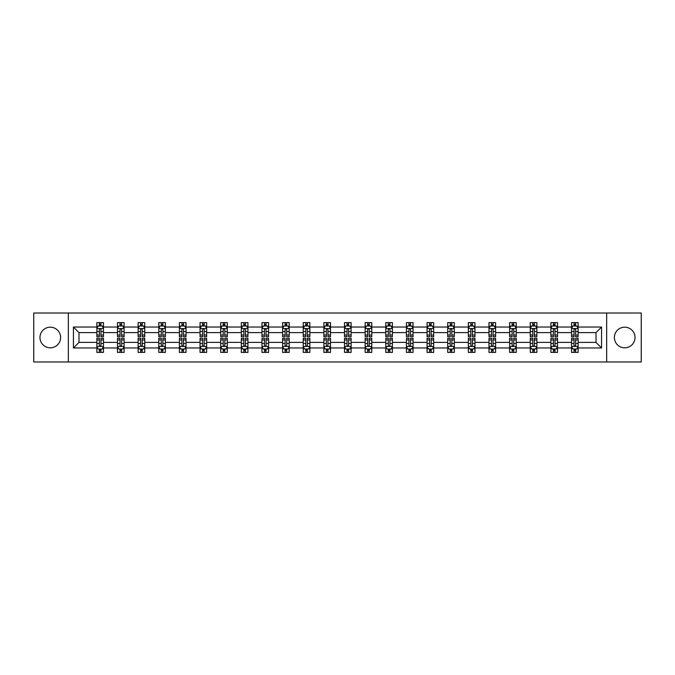 <?xml version="1.0" encoding="UTF-8"?>
<svg xmlns="http://www.w3.org/2000/svg" width="675" height="675" viewBox="0 0 675 675"><rect width="100%" height="100%" fill="white"/><g stroke="black" fill="none" stroke-linecap="round" stroke-linejoin="round"><path stroke-width="1.01" d="M624.712 327.181A10.319 10.319 0 0 0 614.393 337.5A10.319 10.319 0 0 0 624.712 347.819A10.319 10.319 0 0 0 635.032 337.5A10.319 10.319 0 0 0 624.712 327.181M50.288 327.181A10.319 10.319 0 0 0 39.968 337.5A10.319 10.319 0 0 0 50.288 347.819A10.319 10.319 0 0 0 60.607 337.5A10.319 10.319 0 0 0 50.288 327.181M606.656 313.023L33.75 313.023L33.75 361.977L641.25 361.977L641.25 313.023L606.656 313.023L606.656 361.977M578.146 347.954L578.146 342.394L596.008 342.394L601.56 347.954L578.146 347.954L578.146 352.384L575.632 352.384L575.632 349.009M68.344 361.977L68.344 313.023M571.531 347.954L557.508 347.954L557.508 342.394L571.531 342.394L571.531 352.384L578.146 352.384L578.146 348.848L576.906 348.848M557.508 347.954L557.508 352.384L554.993 352.384L554.993 349.009M550.893 347.954L536.87 347.954L536.87 342.394L550.893 342.394L550.893 352.384L557.508 352.384L557.508 348.848L556.267 348.848M536.87 347.954L536.87 352.384L534.355 352.384L534.355 349.009M530.255 347.954L516.232 347.954L516.232 342.394L530.255 342.394L530.255 352.384L536.87 352.384L536.87 348.848L535.629 348.848M516.232 347.954L516.232 352.384L513.717 352.384L513.717 349.009M509.617 347.954L495.593 347.954L495.593 342.394L509.617 342.394L509.617 352.384L516.232 352.384L516.232 348.848L514.991 348.848M495.593 347.954L495.593 352.384L493.079 352.384L493.079 349.009M488.978 347.954L474.955 347.954L474.955 342.394L488.978 342.394L488.978 352.384L495.593 352.384L495.593 348.848L494.353 348.848M474.955 347.954L474.955 352.384L472.441 352.384L472.441 349.009M468.34 347.954L454.317 347.954L454.317 342.394L468.34 342.394L468.34 352.384L474.955 352.384L474.955 348.848L473.715 348.848M454.317 347.954L454.317 352.384L451.803 352.384L451.803 349.009M447.702 347.954L433.679 347.954L433.679 342.394L447.702 342.394L447.702 352.384L454.317 352.384L454.317 348.848L453.077 348.848M433.679 347.954L433.679 352.384L431.165 352.384L431.165 349.009M427.064 347.954L413.041 347.954L413.041 342.394L427.064 342.394L427.064 352.384L433.679 352.384L433.679 348.848L432.439 348.848M413.041 347.954L413.041 352.384L410.527 352.384L410.527 349.009M406.426 347.954L392.403 347.954L392.403 342.394L406.426 342.394L406.426 352.384L413.041 352.384L413.041 348.848L411.801 348.848M392.403 347.954L392.403 352.384L389.888 352.384L389.888 349.009M385.788 347.954L371.765 347.954L371.765 342.394L385.788 342.394L385.788 352.384L392.403 352.384L392.403 348.848L391.163 348.848M371.765 347.954L371.765 352.384L369.25 352.384L369.25 349.009M365.15 347.954L351.127 347.954L351.127 342.394L365.15 342.394L365.15 352.384L371.765 352.384L371.765 348.848L370.524 348.848M351.127 347.954L351.127 352.384L348.612 352.384L348.612 349.009M344.512 347.954L330.488 347.954L330.488 342.394L344.512 342.394L344.512 352.384L351.127 352.384L351.127 348.848L349.886 348.848M330.488 347.954L330.488 352.384L327.974 352.384L327.974 349.009M323.873 347.954L309.85 347.954L309.85 342.394L323.873 342.394L323.873 352.384L330.488 352.384L330.488 348.848L329.248 348.848M309.85 347.954L309.85 352.384L307.336 352.384L307.336 349.009M303.235 347.954L289.212 347.954L289.212 342.394L303.235 342.394L303.235 352.384L309.85 352.384L309.85 348.848L308.61 348.848M289.212 347.954L289.212 352.384L286.698 352.384L286.698 349.009M282.597 347.954L268.574 347.954L268.574 342.394L282.597 342.394L282.597 352.384L289.212 352.384L289.212 348.848L287.972 348.848M268.574 347.954L268.574 352.384L266.06 352.384L266.06 349.009M261.959 347.954L247.936 347.954L247.936 342.394L261.959 342.394L261.959 352.384L268.574 352.384L268.574 348.848L267.334 348.848M247.936 347.954L247.936 352.384L245.422 352.384L245.422 349.009M241.321 347.954L227.298 347.954L227.298 342.394L241.321 342.394L241.321 352.384L247.936 352.384L247.936 348.848L246.696 348.848M227.298 347.954L227.298 352.384L224.783 352.384L224.783 349.009M220.683 347.954L206.66 347.954L206.66 342.394L220.683 342.394L220.683 352.384L227.298 352.384L227.298 348.848L226.058 348.848M206.66 347.954L206.66 352.384L204.145 352.384L204.145 349.009M200.045 347.954L186.022 347.954L186.022 342.394L200.045 342.394L200.045 352.384L206.66 352.384L206.66 348.848L205.419 348.848M186.022 347.954L186.022 352.384L183.507 352.384L183.507 349.009M179.407 347.954L165.383 347.954L165.383 342.394L179.407 342.394L179.407 352.384L186.022 352.384L186.022 348.848L184.781 348.848M165.383 347.954L165.383 352.384L162.869 352.384L162.869 349.009M158.768 347.954L144.745 347.954L144.745 342.394L158.768 342.394L158.768 352.384L165.383 352.384L165.383 348.848L164.143 348.848M144.745 347.954L144.745 352.384L142.231 352.384L142.231 349.009M138.13 347.954L124.107 347.954L124.107 342.394L138.13 342.394L138.13 352.384L144.745 352.384L144.745 348.848L143.505 348.848M124.107 347.954L124.107 352.384L121.593 352.384L121.593 349.009M117.492 347.954L103.469 347.954L103.469 342.394L117.492 342.394L117.492 352.384L124.107 352.384L124.107 348.848L122.867 348.848M103.469 347.954L103.469 352.384L100.955 352.384L100.955 349.009M96.854 347.954L73.44 347.954L73.44 327.046L96.854 327.046L96.854 332.606L78.992 332.606L78.992 342.394L96.854 342.394L96.854 352.384L103.469 352.384L103.469 348.848L102.229 348.848M98.094 326.152L96.854 326.152L96.854 322.616L96.854 327.046M99.368 325.991L99.368 322.616L96.854 322.616L103.469 322.616L103.469 327.046L117.492 327.046L117.492 322.616L124.107 322.616L124.107 327.046L138.13 327.046L138.13 322.616L144.745 322.616L144.745 327.046L158.768 327.046L158.768 322.616L165.383 322.616L165.383 327.046L179.407 327.046L179.407 322.616L186.022 322.616L186.022 327.046L200.045 327.046L200.045 322.616L206.66 322.616L206.66 327.046L220.683 327.046L220.683 322.616L227.298 322.616L227.298 327.046L241.321 327.046L241.321 322.616L247.936 322.616L247.936 327.046L261.959 327.046L261.959 322.616L268.574 322.616L268.574 327.046L282.597 327.046L282.597 322.616L289.212 322.616L289.212 327.046L303.235 327.046L303.235 322.616L309.85 322.616L309.85 327.046L323.873 327.046L323.873 322.616L330.488 322.616L330.488 327.046L344.512 327.046L344.512 322.616L351.127 322.616L351.127 327.046L365.15 327.046L365.15 322.616L371.765 322.616L371.765 327.046L385.788 327.046L385.788 322.616L392.403 322.616L392.403 327.046L406.426 327.046L406.426 322.616L413.041 322.616L413.041 327.046L427.064 327.046L427.064 322.616L433.679 322.616L433.679 327.046L447.702 327.046L447.702 322.616L454.317 322.616L454.317 327.046L468.34 327.046L468.34 322.616L474.955 322.616L474.955 327.046L488.978 327.046L488.978 322.616L495.593 322.616L495.593 327.046L509.617 327.046L509.617 322.616L516.232 322.616L516.232 327.046L530.255 327.046L530.255 322.616L536.87 322.616L536.87 327.046L550.893 327.046L550.893 322.616L557.508 322.616L557.508 327.046L571.531 327.046L571.531 322.616L578.146 322.616L578.146 327.046L601.56 327.046L601.56 347.954M571.531 327.046L571.531 332.606L557.508 332.606L557.508 327.046M550.893 327.046L550.893 332.606L536.87 332.606L536.87 327.046M530.255 327.046L530.255 332.606L516.232 332.606L516.232 327.046M509.617 327.046L509.617 332.606L495.593 332.606L495.593 327.046M488.978 327.046L488.978 332.606L474.955 332.606L474.955 327.046M468.34 327.046L468.34 332.606L454.317 332.606L454.317 327.046M447.702 327.046L447.702 332.606L433.679 332.606L433.679 327.046M427.064 327.046L427.064 332.606L413.041 332.606L413.041 327.046M406.426 327.046L406.426 332.606L392.403 332.606L392.403 327.046M385.788 327.046L385.788 332.606L371.765 332.606L371.765 327.046M365.15 327.046L365.15 332.606L351.127 332.606L351.127 327.046M344.512 327.046L344.512 332.606L330.488 332.606L330.488 327.046M323.873 327.046L323.873 332.606L309.85 332.606L309.85 327.046M303.235 327.046L303.235 332.606L289.212 332.606L289.212 327.046M282.597 327.046L282.597 332.606L268.574 332.606L268.574 327.046M261.959 327.046L261.959 332.606L247.936 332.606L247.936 327.046M241.321 327.046L241.321 332.606L227.298 332.606L227.298 327.046M220.683 327.046L220.683 332.606L206.66 332.606L206.66 327.046M200.045 327.046L200.045 332.606L186.022 332.606L186.022 327.046M179.407 327.046L179.407 332.606L165.383 332.606L165.383 327.046M158.768 327.046L158.768 332.606L144.745 332.606L144.745 327.046M138.13 327.046L138.13 332.606L124.107 332.606L124.107 327.046M117.492 327.046L117.492 332.606L103.469 332.606L103.469 327.046M73.44 327.046L78.992 332.606M596.008 342.394L596.008 332.606L578.146 332.606L578.146 327.046M574.045 325.924L575.632 325.924M553.407 325.924L554.993 325.924M532.769 325.924L534.355 325.924M512.131 325.924L513.717 325.924M491.493 325.924L493.079 325.924M470.855 325.924L472.441 325.924M450.217 325.924L451.803 325.924M429.578 325.924L431.165 325.924M408.94 325.924L410.527 325.924M388.302 325.924L389.888 325.924M367.664 325.924L369.25 325.924M347.026 325.924L348.612 325.924M326.388 325.924L327.974 325.924M305.75 325.924L307.336 325.924M285.112 325.924L286.698 325.924M264.473 325.924L266.06 325.924M243.835 325.924L245.422 325.924M223.197 325.924L224.783 325.924M202.559 325.924L204.145 325.924M181.921 325.924L183.507 325.924M161.283 325.924L162.869 325.924M140.645 325.924L142.231 325.924M120.007 325.924L121.593 325.924M99.368 325.924L100.955 325.924M99.368 349.076L100.955 349.076M120.007 349.076L121.593 349.076M140.645 349.076L142.231 349.076M161.283 349.076L162.869 349.076M181.921 349.076L183.507 349.076M202.559 349.076L204.145 349.076M223.197 349.076L224.783 349.076M243.835 349.076L245.422 349.076M264.473 349.076L266.06 349.076M285.112 349.076L286.698 349.076M305.75 349.076L307.336 349.076M326.388 349.076L327.974 349.076M347.026 349.076L348.612 349.076M367.664 349.076L369.25 349.076M388.302 349.076L389.888 349.076M408.94 349.076L410.527 349.076M429.578 349.076L431.165 349.076M450.217 349.076L451.803 349.076M470.855 349.076L472.441 349.076M491.493 349.076L493.079 349.076M512.131 349.076L513.717 349.076M532.769 349.076L534.355 349.076M553.407 349.076L554.993 349.076M574.045 349.076L575.632 349.076M78.992 342.394L73.44 347.954M601.56 327.046L596.008 332.606M100.955 324.337L99.368 324.337M96.854 335.045L96.854 336.707L99.368 336.707L99.368 335.045L96.854 335.045L96.854 332.606M103.469 332.606L103.469 336.707L100.955 336.707L100.955 329.628C100.432 328.607 99.9 328.607 99.368 329.628L99.368 335.045M102.229 326.152L103.469 326.152L103.469 322.616L100.955 322.616L100.955 325.991M103.469 328.632L102.144 325.991L98.179 325.991L96.854 328.632M99.368 350.663L100.955 350.663M103.469 339.955L103.469 338.293L100.955 338.293L100.955 339.955L103.469 339.955L103.469 342.394M96.854 342.394L96.854 338.293L99.368 338.293L99.368 345.372C99.9 346.393 100.423 346.393 100.955 345.372L100.955 339.955M98.094 348.848L96.854 348.848L96.854 352.384L99.368 352.384L99.368 349.009M96.854 346.368L98.179 349.009L102.144 349.009L103.469 346.368M121.593 324.337L120.007 324.337M118.733 326.152L117.492 326.152L117.492 322.616L120.007 322.616L120.007 325.991M117.492 335.045L117.492 336.707L120.007 336.707L120.007 335.045L117.492 335.045L117.492 332.606M124.107 332.606L124.107 336.707L121.593 336.707L121.593 329.628C121.07 328.607 120.538 328.607 120.007 329.628L120.007 335.045M122.867 326.152L124.107 326.152L124.107 322.616L121.593 322.616L121.593 325.991M124.107 328.632L122.783 325.991L118.817 325.991L117.492 328.632M142.231 324.337L140.645 324.337M139.371 326.152L138.13 326.152L138.13 322.616L140.645 322.616L140.645 325.991M138.13 335.045L138.13 336.707L140.645 336.707L140.645 335.045L138.13 335.045L138.13 332.606M144.745 332.606L144.745 336.707L142.231 336.707L142.231 329.628C141.708 328.607 141.176 328.607 140.645 329.628L140.645 335.045M143.505 326.152L144.745 326.152L144.745 322.616L142.231 322.616L142.231 325.991M144.745 328.632L143.421 325.991L139.455 325.991L138.13 328.632M120.007 350.663L121.593 350.663M124.107 339.955L124.107 338.293L121.593 338.293L121.593 339.955L124.107 339.955L124.107 342.394M117.492 342.394L117.492 338.293L120.007 338.293L120.007 345.372C120.538 346.393 121.061 346.393 121.593 345.372L121.593 339.955M118.733 348.848L117.492 348.848L117.492 352.384L120.007 352.384L120.007 349.009M117.492 346.368L118.817 349.009L122.783 349.009L124.107 346.368M140.645 350.663L142.231 350.663M144.745 339.955L144.745 338.293L142.231 338.293L142.231 339.955L144.745 339.955L144.745 342.394M138.13 342.394L138.13 338.293L140.645 338.293L140.645 345.372C141.176 346.393 141.699 346.393 142.231 345.372L142.231 339.955M139.371 348.848L138.13 348.848L138.13 352.384L140.645 352.384L140.645 349.009M138.13 346.368L139.455 349.009L143.421 349.009L144.745 346.368M162.869 324.337L161.283 324.337M160.009 326.152L158.768 326.152L158.768 322.616L161.283 322.616L161.283 325.991M158.768 335.045L158.768 336.707L161.283 336.707L161.283 335.045L158.768 335.045L158.768 332.606M165.383 332.606L165.383 336.707L162.869 336.707L162.869 329.628C162.346 328.607 161.814 328.607 161.283 329.628L161.283 335.045M164.143 326.152L165.383 326.152L165.383 322.616L162.869 322.616L162.869 325.991M165.383 328.632L164.059 325.991L160.093 325.991L158.768 328.632M161.283 350.663L162.869 350.663M165.383 339.955L165.383 338.293L162.869 338.293L162.869 339.955L165.383 339.955L165.383 342.394M158.768 342.394L158.768 338.293L161.283 338.293L161.283 345.372C161.814 346.393 162.338 346.393 162.869 345.372L162.869 339.955M160.009 348.848L158.768 348.848L158.768 352.384L161.283 352.384L161.283 349.009M158.768 346.368L160.093 349.009L164.059 349.009L165.383 346.368M183.507 324.337L181.921 324.337M180.647 326.152L179.407 326.152L179.407 322.616L181.921 322.616L181.921 325.991M179.407 335.045L179.407 336.707L181.921 336.707L181.921 335.045L179.407 335.045L179.407 332.606M186.022 332.606L186.022 336.707L183.507 336.707L183.507 329.628C182.976 328.607 182.453 328.607 181.921 329.628L181.921 335.045M184.781 326.152L186.022 326.152L186.022 322.616L183.507 322.616L183.507 325.991M186.022 328.632L184.697 325.991L180.731 325.991L179.407 328.632M181.921 350.663L183.507 350.663M186.022 339.955L186.022 338.293L183.507 338.293L183.507 339.955L186.022 339.955L186.022 342.394M179.407 342.394L179.407 338.293L181.921 338.293L181.921 345.372C182.453 346.393 182.976 346.393 183.507 345.372L183.507 339.955M180.647 348.848L179.407 348.848L179.407 352.384L181.921 352.384L181.921 349.009M179.407 346.368L180.731 349.009L184.697 349.009L186.022 346.368M204.145 324.337L202.559 324.337M201.285 326.152L200.045 326.152L200.045 322.616L202.559 322.616L202.559 325.991M200.045 335.045L200.045 336.707L202.559 336.707L202.559 335.045L200.045 335.045L200.045 332.606M206.66 332.606L206.66 336.707L204.145 336.707L204.145 329.628C203.614 328.607 203.091 328.607 202.559 329.628L202.559 335.045M205.419 326.152L206.66 326.152L206.66 322.616L204.145 322.616L204.145 325.991M206.66 328.632L205.335 325.991L201.369 325.991L200.045 328.632M202.559 350.663L204.145 350.663M206.66 339.955L206.66 338.293L204.145 338.293L204.145 339.955L206.66 339.955L206.66 342.394M200.045 342.394L200.045 338.293L202.559 338.293L202.559 345.372C203.091 346.393 203.614 346.393 204.145 345.372L204.145 339.955M201.285 348.848L200.045 348.848L200.045 352.384L202.559 352.384L202.559 349.009M200.045 346.368L201.369 349.009L205.335 349.009L206.66 346.368M224.783 324.337L223.197 324.337M221.923 326.152L220.683 326.152L220.683 322.616L223.197 322.616L223.197 325.991M220.683 335.045L220.683 336.707L223.197 336.707L223.197 335.045L220.683 335.045L220.683 332.606M227.298 332.606L227.298 336.707L224.783 336.707L224.783 329.628C224.252 328.607 223.729 328.607 223.197 329.628L223.197 335.045M226.058 326.152L227.298 326.152L227.298 322.616L224.783 322.616L224.783 325.991M227.298 328.632L225.973 325.991L222.007 325.991L220.683 328.632M223.197 350.663L224.783 350.663M227.298 339.955L227.298 338.293L224.783 338.293L224.783 339.955L227.298 339.955L227.298 342.394M220.683 342.394L220.683 338.293L223.197 338.293L223.197 345.372C223.729 346.393 224.252 346.393 224.783 345.372L224.783 339.955M221.923 348.848L220.683 348.848L220.683 352.384L223.197 352.384L223.197 349.009M220.683 346.368L222.007 349.009L225.973 349.009L227.298 346.368M245.422 324.337L243.835 324.337M242.561 326.152L241.321 326.152L241.321 322.616L243.835 322.616L243.835 325.991M241.321 335.045L241.321 336.707L243.835 336.707L243.835 335.045L241.321 335.045L241.321 332.606M247.936 332.606L247.936 336.707L245.422 336.707L245.422 329.628C244.89 328.607 244.367 328.607 243.835 329.628L243.835 335.045M246.696 326.152L247.936 326.152L247.936 322.616L245.422 322.616L245.422 325.991M247.936 328.632L246.611 325.991L242.646 325.991L241.321 328.632M243.835 350.663L245.422 350.663M247.936 339.955L247.936 338.293L245.422 338.293L245.422 339.955L247.936 339.955L247.936 342.394M241.321 342.394L241.321 338.293L243.835 338.293L243.835 345.372C244.367 346.393 244.89 346.393 245.422 345.372L245.422 339.955M242.561 348.848L241.321 348.848L241.321 352.384L243.835 352.384L243.835 349.009M241.321 346.368L242.646 349.009L246.611 349.009L247.936 346.368M266.06 324.337L264.473 324.337M263.199 326.152L261.959 326.152L261.959 322.616L264.473 322.616L264.473 325.991M261.959 335.045L261.959 336.707L264.473 336.707L264.473 335.045L261.959 335.045L261.959 332.606M268.574 332.606L268.574 336.707L266.06 336.707L266.06 329.628C265.528 328.607 265.005 328.607 264.473 329.628L264.473 335.045M267.334 326.152L268.574 326.152L268.574 322.616L266.06 322.616L266.06 325.991M268.574 328.632L267.249 325.991L263.284 325.991L261.959 328.632M264.473 350.663L266.06 350.663M268.574 339.955L268.574 338.293L266.06 338.293L266.06 339.955L268.574 339.955L268.574 342.394M261.959 342.394L261.959 338.293L264.473 338.293L264.473 345.372C265.005 346.393 265.528 346.393 266.06 345.372L266.06 339.955M263.199 348.848L261.959 348.848L261.959 352.384L264.473 352.384L264.473 349.009M261.959 346.368L263.284 349.009L267.249 349.009L268.574 346.368M286.698 324.337L285.112 324.337M283.837 326.152L282.597 326.152L282.597 322.616L285.112 322.616L285.112 325.991M282.597 335.045L282.597 336.707L285.112 336.707L285.112 335.045L282.597 335.045L282.597 332.606M289.212 332.606L289.212 336.707L286.698 336.707L286.698 329.628C286.166 328.607 285.643 328.607 285.112 329.628L285.112 335.045M287.972 326.152L289.212 326.152L289.212 322.616L286.698 322.616L286.698 325.991M289.212 328.632L287.887 325.991L283.922 325.991L282.597 328.632M285.112 350.663L286.698 350.663M289.212 339.955L289.212 338.293L286.698 338.293L286.698 339.955L289.212 339.955L289.212 342.394M282.597 342.394L282.597 338.293L285.112 338.293L285.112 345.372C285.643 346.393 286.166 346.393 286.698 345.372L286.698 339.955M283.837 348.848L282.597 348.848L282.597 352.384L285.112 352.384L285.112 349.009M282.597 346.368L283.922 349.009L287.887 349.009L289.212 346.368M307.336 324.337L305.75 324.337M304.476 326.152L303.235 326.152L303.235 322.616L305.75 322.616L305.75 325.991M303.235 335.045L303.235 336.707L305.75 336.707L305.75 335.045L303.235 335.045L303.235 332.606M309.85 332.606L309.85 336.707L307.336 336.707L307.336 329.628C306.804 328.607 306.281 328.607 305.75 329.628L305.75 335.045M308.61 326.152L309.85 326.152L309.85 322.616L307.336 322.616L307.336 325.991M309.85 328.632L308.526 325.991L304.56 325.991L303.235 328.632M305.75 350.663L307.336 350.663M309.85 339.955L309.85 338.293L307.336 338.293L307.336 339.955L309.85 339.955L309.85 342.394M303.235 342.394L303.235 338.293L305.75 338.293L305.75 345.372C306.281 346.393 306.804 346.393 307.336 345.372L307.336 339.955M304.476 348.848L303.235 348.848L303.235 352.384L305.75 352.384L305.75 349.009M303.235 346.368L304.56 349.009L308.526 349.009L309.85 346.368M327.974 324.337L326.388 324.337M325.114 326.152L323.873 326.152L323.873 322.616L326.388 322.616L326.388 325.991M323.873 335.045L323.873 336.707L326.388 336.707L326.388 335.045L323.873 335.045L323.873 332.606M330.488 332.606L330.488 336.707L327.974 336.707L327.974 329.628C327.442 328.607 326.919 328.607 326.388 329.628L326.388 335.045M329.248 326.152L330.488 326.152L330.488 322.616L327.974 322.616L327.974 325.991M330.488 328.632L329.164 325.991L325.198 325.991L323.873 328.632M326.388 350.663L327.974 350.663M330.488 339.955L330.488 338.293L327.974 338.293L327.974 339.955L330.488 339.955L330.488 342.394M323.873 342.394L323.873 338.293L326.388 338.293L326.388 345.372C326.919 346.393 327.442 346.393 327.974 345.372L327.974 339.955M325.114 348.848L323.873 348.848L323.873 352.384L326.388 352.384L326.388 349.009M323.873 346.368L325.198 349.009L329.164 349.009L330.488 346.368M348.612 324.337L347.026 324.337M345.752 326.152L344.512 326.152L344.512 322.616L347.026 322.616L347.026 325.991M344.512 335.045L344.512 336.707L347.026 336.707L347.026 335.045L344.512 335.045L344.512 332.606M351.127 332.606L351.127 336.707L348.612 336.707L348.612 329.628C348.081 328.607 347.558 328.607 347.026 329.628L347.026 335.045M349.886 326.152L351.127 326.152L351.127 322.616L348.612 322.616L348.612 325.991M351.127 328.632L349.802 325.991L345.836 325.991L344.512 328.632M347.026 350.663L348.612 350.663M351.127 339.955L351.127 338.293L348.612 338.293L348.612 339.955L351.127 339.955L351.127 342.394M344.512 342.394L344.512 338.293L347.026 338.293L347.026 345.372C347.558 346.393 348.081 346.393 348.612 345.372L348.612 339.955M345.752 348.848L344.512 348.848L344.512 352.384L347.026 352.384L347.026 349.009M344.512 346.368L345.836 349.009L349.802 349.009L351.127 346.368M369.25 324.337L367.664 324.337M366.39 326.152L365.15 326.152L365.15 322.616L367.664 322.616L367.664 325.991M365.15 335.045L365.15 336.707L367.664 336.707L367.664 335.045L365.15 335.045L365.15 332.606M371.765 332.606L371.765 336.707L369.25 336.707L369.25 329.628C368.719 328.607 368.196 328.607 367.664 329.628L367.664 335.045M370.524 326.152L371.765 326.152L371.765 322.616L369.25 322.616L369.25 325.991M371.765 328.632L370.44 325.991L366.474 325.991L365.15 328.632M367.664 350.663L369.25 350.663M371.765 339.955L371.765 338.293L369.25 338.293L369.25 339.955L371.765 339.955L371.765 342.394M365.15 342.394L365.15 338.293L367.664 338.293L367.664 345.372C368.196 346.393 368.719 346.393 369.25 345.372L369.25 339.955M366.39 348.848L365.15 348.848L365.15 352.384L367.664 352.384L367.664 349.009M365.15 346.368L366.474 349.009L370.44 349.009L371.765 346.368M389.888 324.337L388.302 324.337M387.028 326.152L385.788 326.152L385.788 322.616L388.302 322.616L388.302 325.991M385.788 335.045L385.788 336.707L388.302 336.707L388.302 335.045L385.788 335.045L385.788 332.606M392.403 332.606L392.403 336.707L389.888 336.707L389.888 329.628C389.357 328.607 388.834 328.607 388.302 329.628L388.302 335.045M391.163 326.152L392.403 326.152L392.403 322.616L389.888 322.616L389.888 325.991M392.403 328.632L391.078 325.991L387.113 325.991L385.788 328.632M388.302 350.663L389.888 350.663M392.403 339.955L392.403 338.293L389.888 338.293L389.888 339.955L392.403 339.955L392.403 342.394M385.788 342.394L385.788 338.293L388.302 338.293L388.302 345.372C388.834 346.393 389.357 346.393 389.888 345.372L389.888 339.955M387.028 348.848L385.788 348.848L385.788 352.384L388.302 352.384L388.302 349.009M385.788 346.368L387.113 349.009L391.078 349.009L392.403 346.368M410.527 324.337L408.94 324.337M407.666 326.152L406.426 326.152L406.426 322.616L408.94 322.616L408.94 325.991M406.426 335.045L406.426 336.707L408.94 336.707L408.94 335.045L406.426 335.045L406.426 332.606M413.041 332.606L413.041 336.707L410.527 336.707L410.527 329.628C409.995 328.607 409.472 328.607 408.94 329.628L408.94 335.045M411.801 326.152L413.041 326.152L413.041 322.616L410.527 322.616L410.527 325.991M413.041 328.632L411.716 325.991L407.751 325.991L406.426 328.632M408.94 350.663L410.527 350.663M413.041 339.955L413.041 338.293L410.527 338.293L410.527 339.955L413.041 339.955L413.041 342.394M406.426 342.394L406.426 338.293L408.94 338.293L408.94 345.372C409.472 346.393 409.995 346.393 410.527 345.372L410.527 339.955M407.666 348.848L406.426 348.848L406.426 352.384L408.94 352.384L408.94 349.009M406.426 346.368L407.751 349.009L411.716 349.009L413.041 346.368M431.165 324.337L429.578 324.337M428.304 326.152L427.064 326.152L427.064 322.616L429.578 322.616L429.578 325.991M427.064 335.045L427.064 336.707L429.578 336.707L429.578 335.045L427.064 335.045L427.064 332.606M433.679 332.606L433.679 336.707L431.165 336.707L431.165 329.628C430.633 328.607 430.11 328.607 429.578 329.628L429.578 335.045M432.439 326.152L433.679 326.152L433.679 322.616L431.165 322.616L431.165 325.991M433.679 328.632L432.354 325.991L428.389 325.991L427.064 328.632M429.578 350.663L431.165 350.663M433.679 339.955L433.679 338.293L431.165 338.293L431.165 339.955L433.679 339.955L433.679 342.394M427.064 342.394L427.064 338.293L429.578 338.293L429.578 345.372C430.11 346.393 430.633 346.393 431.165 345.372L431.165 339.955M428.304 348.848L427.064 348.848L427.064 352.384L429.578 352.384L429.578 349.009M427.064 346.368L428.389 349.009L432.354 349.009L433.679 346.368M451.803 324.337L450.217 324.337M448.943 326.152L447.702 326.152L447.702 322.616L450.217 322.616L450.217 325.991M447.702 335.045L447.702 336.707L450.217 336.707L450.217 335.045L447.702 335.045L447.702 332.606M454.317 332.606L454.317 336.707L451.803 336.707L451.803 329.628C451.271 328.607 450.748 328.607 450.217 329.628L450.217 335.045M453.077 326.152L454.317 326.152L454.317 322.616L451.803 322.616L451.803 325.991M454.317 328.632L452.993 325.991L449.027 325.991L447.702 328.632M450.217 350.663L451.803 350.663M454.317 339.955L454.317 338.293L451.803 338.293L451.803 339.955L454.317 339.955L454.317 342.394M447.702 342.394L447.702 338.293L450.217 338.293L450.217 345.372C450.748 346.393 451.271 346.393 451.803 345.372L451.803 339.955M448.943 348.848L447.702 348.848L447.702 352.384L450.217 352.384L450.217 349.009M447.702 346.368L449.027 349.009L452.993 349.009L454.317 346.368M472.441 324.337L470.855 324.337M469.581 326.152L468.34 326.152L468.34 322.616L470.855 322.616L470.855 325.991M468.34 335.045L468.34 336.707L470.855 336.707L470.855 335.045L468.34 335.045L468.34 332.606M474.955 332.606L474.955 336.707L472.441 336.707L472.441 329.628C471.909 328.607 471.386 328.607 470.855 329.628L470.855 335.045M473.715 326.152L474.955 326.152L474.955 322.616L472.441 322.616L472.441 325.991M474.955 328.632L473.631 325.991L469.665 325.991L468.34 328.632M470.855 350.663L472.441 350.663M474.955 339.955L474.955 338.293L472.441 338.293L472.441 339.955L474.955 339.955L474.955 342.394M468.34 342.394L468.34 338.293L470.855 338.293L470.855 345.372C471.386 346.393 471.909 346.393 472.441 345.372L472.441 339.955M469.581 348.848L468.34 348.848L468.34 352.384L470.855 352.384L470.855 349.009M468.34 346.368L469.665 349.009L473.631 349.009L474.955 346.368M493.079 324.337L491.493 324.337M490.219 326.152L488.978 326.152L488.978 322.616L491.493 322.616L491.493 325.991M488.978 335.045L488.978 336.707L491.493 336.707L491.493 335.045L488.978 335.045L488.978 332.606M495.593 332.606L495.593 336.707L493.079 336.707L493.079 329.628C492.548 328.607 492.024 328.607 491.493 329.628L491.493 335.045M494.353 326.152L495.593 326.152L495.593 322.616L493.079 322.616L493.079 325.991M495.593 328.632L494.269 325.991L490.303 325.991L488.978 328.632M491.493 350.663L493.079 350.663M495.593 339.955L495.593 338.293L493.079 338.293L493.079 339.955L495.593 339.955L495.593 342.394M488.978 342.394L488.978 338.293L491.493 338.293L491.493 345.372C492.024 346.393 492.548 346.393 493.079 345.372L493.079 339.955M490.219 348.848L488.978 348.848L488.978 352.384L491.493 352.384L491.493 349.009M488.978 346.368L490.303 349.009L494.269 349.009L495.593 346.368M513.717 324.337L512.131 324.337M510.857 326.152L509.617 326.152L509.617 322.616L512.131 322.616L512.131 325.991M509.617 335.045L509.617 336.707L512.131 336.707L512.131 335.045L509.617 335.045L509.617 332.606M516.232 332.606L516.232 336.707L513.717 336.707L513.717 329.628C513.186 328.607 512.663 328.607 512.131 329.628L512.131 335.045M514.991 326.152L516.232 326.152L516.232 322.616L513.717 322.616L513.717 325.991M516.232 328.632L514.907 325.991L510.941 325.991L509.617 328.632M512.131 350.663L513.717 350.663M516.232 339.955L516.232 338.293L513.717 338.293L513.717 339.955L516.232 339.955L516.232 342.394M509.617 342.394L509.617 338.293L512.131 338.293L512.131 345.372C512.654 346.393 513.186 346.393 513.717 345.372L513.717 339.955M510.857 348.848L509.617 348.848L509.617 352.384L512.131 352.384L512.131 349.009M509.617 346.368L510.941 349.009L514.907 349.009L516.232 346.368M534.355 324.337L532.769 324.337M531.495 326.152L530.255 326.152L530.255 322.616L532.769 322.616L532.769 325.991M530.255 335.045L530.255 336.707L532.769 336.707L532.769 335.045L530.255 335.045L530.255 332.606M536.87 332.606L536.87 336.707L534.355 336.707L534.355 329.628C533.824 328.607 533.301 328.607 532.769 329.628L532.769 335.045M535.629 326.152L536.87 326.152L536.87 322.616L534.355 322.616L534.355 325.991M536.87 328.632L535.545 325.991L531.579 325.991L530.255 328.632M532.769 350.663L534.355 350.663M536.87 339.955L536.87 338.293L534.355 338.293L534.355 339.955L536.87 339.955L536.87 342.394M530.255 342.394L530.255 338.293L532.769 338.293L532.769 345.372C533.292 346.393 533.824 346.393 534.355 345.372L534.355 339.955M531.495 348.848L530.255 348.848L530.255 352.384L532.769 352.384L532.769 349.009M530.255 346.368L531.579 349.009L535.545 349.009L536.87 346.368M554.993 324.337L553.407 324.337M552.133 326.152L550.893 326.152L550.893 322.616L553.407 322.616L553.407 325.991M550.893 335.045L550.893 336.707L553.407 336.707L553.407 335.045L550.893 335.045L550.893 332.606M557.508 332.606L557.508 336.707L554.993 336.707L554.993 329.628C554.462 328.607 553.939 328.607 553.407 329.628L553.407 335.045M556.267 326.152L557.508 326.152L557.508 322.616L554.993 322.616L554.993 325.991M557.508 328.632L556.183 325.991L552.217 325.991L550.893 328.632M553.407 350.663L554.993 350.663M557.508 339.955L557.508 338.293L554.993 338.293L554.993 339.955L557.508 339.955L557.508 342.394M550.893 342.394L550.893 338.293L553.407 338.293L553.407 345.372C553.93 346.393 554.462 346.393 554.993 345.372L554.993 339.955M552.133 348.848L550.893 348.848L550.893 352.384L553.407 352.384L553.407 349.009M550.893 346.368L552.217 349.009L556.183 349.009L557.508 346.368M575.632 324.337L574.045 324.337M572.771 326.152L571.531 326.152L571.531 322.616L574.045 322.616L574.045 325.991M571.531 335.045L571.531 336.707L574.045 336.707L574.045 335.045L571.531 335.045L571.531 332.606M578.146 332.606L578.146 336.707L575.632 336.707L575.632 329.628C575.1 328.607 574.577 328.607 574.045 329.628L574.045 335.045M576.906 326.152L578.146 326.152L578.146 322.616L575.632 322.616L575.632 325.991M578.146 328.632L576.821 325.991L572.856 325.991L571.531 328.632M574.045 350.663L575.632 350.663M578.146 339.955L578.146 338.293L575.632 338.293L575.632 339.955L578.146 339.955L578.146 342.394M571.531 342.394L571.531 338.293L574.045 338.293L574.045 345.372C574.568 346.393 575.1 346.393 575.632 345.372L575.632 339.955M572.771 348.848L571.531 348.848L571.531 352.384L574.045 352.384L574.045 349.009M571.531 346.368L572.856 349.009L576.821 349.009L578.146 346.368M103.435 328.573L96.888 328.573M103.469 335.045L100.955 335.045M99.368 331.501L96.854 331.501M103.469 331.501L100.955 331.501M100.955 325.181L99.368 325.181M96.888 346.427L103.435 346.427M96.854 339.955L99.368 339.955M100.955 343.499L103.469 343.499M96.854 343.499L99.368 343.499M99.368 349.819L100.955 349.819M124.073 328.573L117.526 328.573M124.107 335.045L121.593 335.045M120.007 331.501L117.492 331.501M124.107 331.501L121.593 331.501M121.593 325.181L120.007 325.181M144.712 328.573L138.164 328.573M144.745 335.045L142.231 335.045M140.645 331.501L138.13 331.501M144.745 331.501L142.231 331.501M142.231 325.181L140.645 325.181M117.526 346.427L124.073 346.427M117.492 339.955L120.007 339.955M121.593 343.499L124.107 343.499M117.492 343.499L120.007 343.499M120.007 349.819L121.593 349.819M138.164 346.427L144.712 346.427M138.13 339.955L140.645 339.955M142.231 343.499L144.745 343.499M138.13 343.499L140.645 343.499M140.645 349.819L142.231 349.819M165.35 328.573L158.802 328.573M165.383 335.045L162.869 335.045M161.283 331.501L158.768 331.501M165.383 331.501L162.869 331.501M162.869 325.181L161.283 325.181M158.802 346.427L165.35 346.427M158.768 339.955L161.283 339.955M162.869 343.499L165.383 343.499M158.768 343.499L161.283 343.499M161.283 349.819L162.869 349.819M185.988 328.573L179.44 328.573M186.022 335.045L183.507 335.045M181.921 331.501L179.407 331.501M186.022 331.501L183.507 331.501M183.507 325.181L181.921 325.181M179.44 346.427L185.988 346.427M179.407 339.955L181.921 339.955M183.507 343.499L186.022 343.499M179.407 343.499L181.921 343.499M181.921 349.819L183.507 349.819M206.626 328.573L200.078 328.573M206.66 335.045L204.145 335.045M202.559 331.501L200.045 331.501M206.66 331.501L204.145 331.501M204.145 325.181L202.559 325.181M200.078 346.427L206.626 346.427M200.045 339.955L202.559 339.955M204.145 343.499L206.66 343.499M200.045 343.499L202.559 343.499M202.559 349.819L204.145 349.819M227.264 328.573L220.717 328.573M227.298 335.045L224.783 335.045M223.197 331.501L220.683 331.501M227.298 331.501L224.783 331.501M224.783 325.181L223.197 325.181M220.717 346.427L227.264 346.427M220.683 339.955L223.197 339.955M224.783 343.499L227.298 343.499M220.683 343.499L223.197 343.499M223.197 349.819L224.783 349.819M247.902 328.573L241.355 328.573M247.936 335.045L245.422 335.045M243.835 331.501L241.321 331.501M247.936 331.501L245.422 331.501M245.422 325.181L243.835 325.181M241.355 346.427L247.902 346.427M241.321 339.955L243.835 339.955M245.422 343.499L247.936 343.499M241.321 343.499L243.835 343.499M243.835 349.819L245.422 349.819M268.54 328.573L261.993 328.573M268.574 335.045L266.06 335.045M264.473 331.501L261.959 331.501M268.574 331.501L266.06 331.501M266.06 325.181L264.473 325.181M261.993 346.427L268.54 346.427M261.959 339.955L264.473 339.955M266.06 343.499L268.574 343.499M261.959 343.499L264.473 343.499M264.473 349.819L266.06 349.819M289.178 328.573L282.631 328.573M289.212 335.045L286.698 335.045M285.112 331.501L282.597 331.501M289.212 331.501L286.698 331.501M286.698 325.181L285.112 325.181M282.631 346.427L289.178 346.427M282.597 339.955L285.112 339.955M286.698 343.499L289.212 343.499M282.597 343.499L285.112 343.499M285.112 349.819L286.698 349.819M309.817 328.573L303.269 328.573M309.85 335.045L307.336 335.045M305.75 331.501L303.235 331.501M309.85 331.501L307.336 331.501M307.336 325.181L305.75 325.181M303.269 346.427L309.817 346.427M303.235 339.955L305.75 339.955M307.336 343.499L309.85 343.499M303.235 343.499L305.75 343.499M305.75 349.819L307.336 349.819M330.455 328.573L323.907 328.573M330.488 335.045L327.974 335.045M326.388 331.501L323.873 331.501M330.488 331.501L327.974 331.501M327.974 325.181L326.388 325.181M323.907 346.427L330.455 346.427M323.873 339.955L326.388 339.955M327.974 343.499L330.488 343.499M323.873 343.499L326.388 343.499M326.388 349.819L327.974 349.819M351.093 328.573L344.545 328.573M351.127 335.045L348.612 335.045M347.026 331.501L344.512 331.501M351.127 331.501L348.612 331.501M348.612 325.181L347.026 325.181M344.545 346.427L351.093 346.427M344.512 339.955L347.026 339.955M348.612 343.499L351.127 343.499M344.512 343.499L347.026 343.499M347.026 349.819L348.612 349.819M371.731 328.573L365.183 328.573M371.765 335.045L369.25 335.045M367.664 331.501L365.15 331.501M371.765 331.501L369.25 331.501M369.25 325.181L367.664 325.181M365.183 346.427L371.731 346.427M365.15 339.955L367.664 339.955M369.25 343.499L371.765 343.499M365.15 343.499L367.664 343.499M367.664 349.819L369.25 349.819M392.369 328.573L385.822 328.573M392.403 335.045L389.888 335.045M388.302 331.501L385.788 331.501M392.403 331.501L389.888 331.501M389.888 325.181L388.302 325.181M385.822 346.427L392.369 346.427M385.788 339.955L388.302 339.955M389.888 343.499L392.403 343.499M385.788 343.499L388.302 343.499M388.302 349.819L389.888 349.819M413.007 328.573L406.46 328.573M413.041 335.045L410.527 335.045M408.94 331.501L406.426 331.501M413.041 331.501L410.527 331.501M410.527 325.181L408.94 325.181M406.46 346.427L413.007 346.427M406.426 339.955L408.94 339.955M410.527 343.499L413.041 343.499M406.426 343.499L408.94 343.499M408.94 349.819L410.527 349.819M433.645 328.573L427.098 328.573M433.679 335.045L431.165 335.045M429.578 331.501L427.064 331.501M433.679 331.501L431.165 331.501M431.165 325.181L429.578 325.181M427.098 346.427L433.645 346.427M427.064 339.955L429.578 339.955M431.165 343.499L433.679 343.499M427.064 343.499L429.578 343.499M429.578 349.819L431.165 349.819M454.283 328.573L447.736 328.573M454.317 335.045L451.803 335.045M450.217 331.501L447.702 331.501M454.317 331.501L451.803 331.501M451.803 325.181L450.217 325.181M447.736 346.427L454.283 346.427M447.702 339.955L450.217 339.955M451.803 343.499L454.317 343.499M447.702 343.499L450.217 343.499M450.217 349.819L451.803 349.819M474.922 328.573L468.374 328.573M474.955 335.045L472.441 335.045M470.855 331.501L468.34 331.501M474.955 331.501L472.441 331.501M472.441 325.181L470.855 325.181M468.374 346.427L474.922 346.427M468.34 339.955L470.855 339.955M472.441 343.499L474.955 343.499M468.34 343.499L470.855 343.499M470.855 349.819L472.441 349.819M495.56 328.573L489.012 328.573M495.593 335.045L493.079 335.045M491.493 331.501L488.978 331.501M495.593 331.501L493.079 331.501M493.079 325.181L491.493 325.181M489.012 346.427L495.56 346.427M488.978 339.955L491.493 339.955M493.079 343.499L495.593 343.499M488.978 343.499L491.493 343.499M491.493 349.819L493.079 349.819M516.198 328.573L509.65 328.573M516.232 335.045L513.717 335.045M512.131 331.501L509.617 331.501M516.232 331.501L513.717 331.501M513.717 325.181L512.131 325.181M509.65 346.427L516.198 346.427M509.617 339.955L512.131 339.955M513.717 343.499L516.232 343.499M509.617 343.499L512.131 343.499M512.131 349.819L513.717 349.819M536.836 328.573L530.288 328.573M536.87 335.045L534.355 335.045M532.769 331.501L530.255 331.501M536.87 331.501L534.355 331.501M534.355 325.181L532.769 325.181M530.288 346.427L536.836 346.427M530.255 339.955L532.769 339.955M534.355 343.499L536.87 343.499M530.255 343.499L532.769 343.499M532.769 349.819L534.355 349.819M557.474 328.573L550.927 328.573M557.508 335.045L554.993 335.045M553.407 331.501L550.893 331.501M557.508 331.501L554.993 331.501M554.993 325.181L553.407 325.181M550.927 346.427L557.474 346.427M550.893 339.955L553.407 339.955M554.993 343.499L557.508 343.499M550.893 343.499L553.407 343.499M553.407 349.819L554.993 349.819M578.112 328.573L571.565 328.573M578.146 335.045L575.632 335.045M574.045 331.501L571.531 331.501M578.146 331.501L575.632 331.501M575.632 325.181L574.045 325.181M571.565 346.427L578.112 346.427M571.531 339.955L574.045 339.955M575.632 343.499L578.146 343.499M571.531 343.499L574.045 343.499M574.045 349.819L575.632 349.819"/></g></svg>
